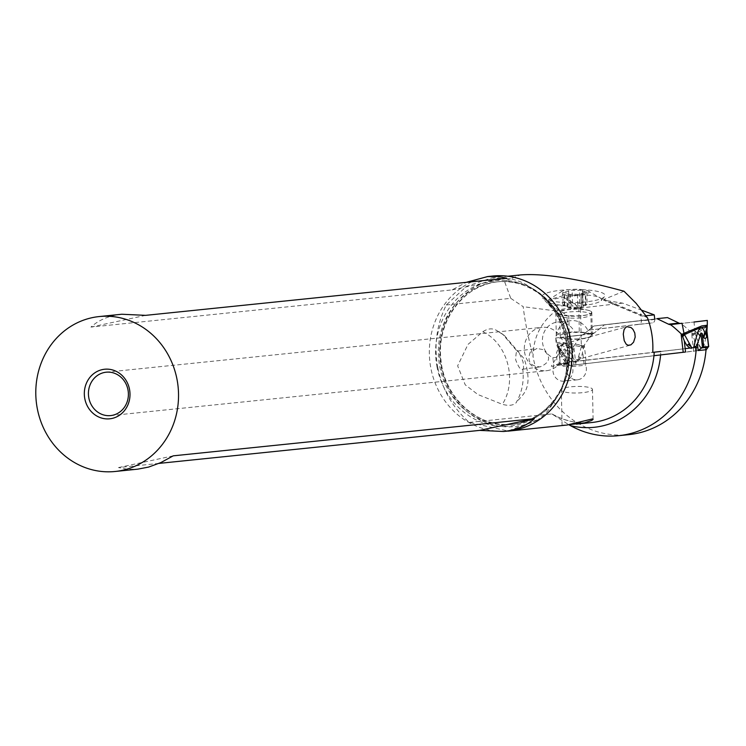 <?xml version="1.0" encoding="UTF-8"?>
<svg xmlns="http://www.w3.org/2000/svg" width="746" height="746" viewBox="0 0 746 746"><rect width="100%" height="100%" fill="white"/><g stroke="black" fill="none" stroke-linecap="round" stroke-linejoin="round"><path stroke-width="0.56" stroke-dasharray="3.73 2.8" d="M703.609 345.967L701.212 348.037L701.165 347.459L702.471 344.866L703.609 345.967L704.793 342.992L706.947 331.28M707.208 326.515L697.743 332.725L695.132 333.518L699.832 346.097L701.165 347.459M698.666 342.666L696.344 344.493L701.212 348.037M695.981 346.75L693.566 347.655M706.024 332.464C707.59 325.48 707.469 325.275 705.66 331.83L702.471 344.866M653.953 355.702L563.305 366.277L705.567 349.809L704.793 342.992M698.172 350.573L685.546 352.019M707.32 320.426L694.022 322.02L694.974 331.802L692.381 333.257L691.756 332.893L696.344 344.493M680.576 323.577L681.303 323.494L680.576 323.512A4.98 4.56 84.1 0 1 680.184 323.475A4.98 4.56 -95.9 0 0 680.576 323.512L694.022 322.02L680.576 323.577C681.247 323.466 684.903 326.487 691.542 332.651L691.747 332.893M707.283 325.228L701.939 328.669L694.974 331.802L697.743 332.725M593.863 326.011L648.162 319.68L593.863 326.011L583.904 334.022A4.98 4.56 84.1 0 1 582.43 334.805A4.98 4.56 -95.9 0 0 583.904 334.022L593.863 326.011L667.456 317.582L604.325 324.93L594.366 332.94L604.325 324.93M592.883 333.723L592.184 333.872L592.883 333.723A4.98 4.56 -95.9 0 0 594.366 332.94A4.98 4.56 84.1 0 1 592.883 333.723L568.984 336.418L570.27 346.172L556.814 342.694L560.712 342.172L581.339 345.034L580.975 335.187L555.695 338.013L582.43 334.861C581.759 334.907 578.887 338.693 573.805 346.219L571.8 358.863L569.095 362.985L565.067 361.996L565.925 360.654L559.882 348.699L559.789 352.392L565.067 361.996M691.505 348.764L689.994 348.065M694.778 332.278L695.132 333.518L693.053 335.635M692.129 333.49A12.458 3.04 139.1 0 1 692.381 333.257L695.141 333.574L693.071 335.681M693.994 333.453L692.764 334.861M705.66 331.83L706.574 335.383M571.8 358.863L569.123 357.623L570.513 347.944L573.655 346.498M573.422 347.179A12.458 2.947 -152.2 0 0 573.124 347.002L570.569 346.592L570.503 347.888L573.003 349.52M584.267 345.146L583.614 345.92L581.544 345.463L581.348 346.769L564.368 343.682L557.169 343.925L567.781 347.711L570.27 346.172L570.569 346.592M592.893 333.788C592.193 333.9 589.321 337.677 584.267 345.137L586.384 363.712M581.544 345.463L581.339 345.034L579.027 346.554M580.985 335.187L568.984 336.418M584.109 345.426L581.302 357.894L578.57 356.653L577.563 360.243L576.117 362.034L574.131 359.814L572.686 361.213L564.843 348.895L563.631 349.669L563.379 353.772L562.428 354.891L561.44 355.087L560.032 354.117L558.866 349.52L559.789 352.392M583.866 346.097A12.458 2.947 27.8 0 1 583.614 345.92L582.272 346.461L583.493 347.58M582.272 346.461L581.404 346.787L583.353 348.41M578.57 356.653L581.348 346.769L583.344 348.457M572.686 361.213L576.136 362.603L581.302 357.894M574.131 359.814L567.958 347.869L566.251 351.73M567.958 347.869C563.92 341.994 561.607 342.489 561.001 349.352L563.379 353.772M561.001 349.352C561.057 351.45 560.619 351.497 559.677 349.473A37.468 30.381 139.6 0 1 560.032 354.117M555.695 338.013L558.866 349.52L560.255 363.824L566.475 363.181L570.578 365.531M559.677 349.473C556.563 342.992 556.628 342.731 559.882 348.699C556.628 342.731 556.563 342.992 559.677 349.473M565.925 360.654L569.095 362.985M567.781 347.711L570.569 347.897L573.003 349.473M571.595 347.561L573.115 348.652M569.123 357.623L568.508 362.239M563.305 366.277L560.423 363.796L566.475 363.181L564.843 348.895M437.865 367.862C433.762 345.855 436.569 324.902 446.257 304.983L466.604 286.287L491.838 277.904L510.768 278.901A74.134 67.877 -95.9 0 0 441.072 367.051A74.134 67.877 -95.9 0 0 538.332 419.411L508.026 431.011L469.299 422.423C452.859 407.969 442.387 389.776 437.865 367.862M446.257 304.983L510.768 298.344L504.427 281.186L520.41 274.948M549.392 302.382A79.552 72.838 84.1 0 1 566.876 339.691A79.552 72.838 84.1 0 1 564.843 381.178C569.59 367.713 570.606 353.8 567.902 339.43C564.983 325.107 558.81 312.751 549.392 302.382L547.051 299.948C540.486 293.905 534.304 289.373 528.522 286.343L528.616 286.333C524.037 282.939 518.088 280.468 510.768 278.901M564.843 381.178L559.463 393.011L551.872 404.873C548.991 410.123 544.477 414.972 538.332 419.411M469.299 422.423L551.798 413.927L568.853 424.735M565.151 425.276L562.941 425.089L569.319 424.651M647.519 317.899L640.544 313.926L641.336 320.864A3.115 2.853 -95.9 0 1 638.856 324.286L587.82 330.208A18.687 17.111 -95.9 0 0 571.072 320.659A18.687 17.111 -95.9 0 0 555.984 341.23A18.687 17.111 -95.9 0 0 566.298 356.308L567.221 364.412A10.901 9.978 -95.9 0 0 566.466 370.109A10.901 9.978 -95.9 0 0 577.497 379.798A10.901 9.978 -95.9 0 0 586.291 367.806A10.901 9.978 -95.9 0 0 585.685 365.176L585.144 360.411L697.78 347.179M623.992 291.22L603.952 299.388L603.505 300.116L622.63 303.137L641.914 310.289M645.952 315.735L642.036 316.034L640.544 313.926M622.63 303.137L555.761 310.923C540.785 322.375 533.213 337.621 533.054 356.653A95.469 87.413 84.1 0 0 533.315 358.033A95.469 87.413 -95.9 0 0 628.645 434.666M706.033 349.753A95.469 87.413 -95.9 0 0 706.257 346.312M654.718 318.924L654.783 319.475A3.115 2.853 84.1 0 1 652.302 322.897L587.82 330.208M577.497 379.798L564.041 381.187A10.901 9.978 84.1 0 0 572.079 374.893A10.901 9.978 84.1 0 0 572.844 369.186A10.901 9.978 84.1 0 0 572.238 366.566L571.688 361.801L652.731 352.354M564.041 381.187A10.901 9.978 84.1 0 1 553.01 371.499A10.901 9.978 84.1 0 1 553.774 365.792L552.851 357.698A18.687 17.111 84.1 0 1 544.692 349.678A18.687 17.111 84.1 0 1 542.538 342.61A18.687 17.111 84.1 0 1 557.616 322.048A18.687 17.111 84.1 0 1 574.373 331.597M685.164 348.634L660.835 351.459A82.041 75.122 84.1 0 1 660.602 354.928M585.144 360.411L571.688 361.801M510.768 298.344L523.207 306.69C524.606 319.391 527.888 336.045 533.054 356.653M504.371 335.458L524.298 358.966C534.378 390.326 521.445 395.026 515.99 402.915C521.967 392.629 524.233 381.383 522.769 369.177L522.489 369.242C520.894 370.548 518.629 367.405 515.673 359.824C515.906 353.8 516.4 350.956 517.164 351.291L502.673 334.199L496.053 330.124L504.371 335.458L496.454 330.338C492.22 328.007 487.679 328.473 482.821 331.746L467.984 344.419L457.643 365.829L465.215 384.815L477.878 394.531L502.356 404.323C508.511 406.001 513.052 405.535 515.99 402.915M555.761 310.923L523.207 306.69M583.083 289.709A30.726 6.472 178.8 0 0 543.722 294.372A30.726 6.472 178.8 0 0 542.398 297.813A30.726 6.472 178.8 0 0 562.074 302.307L563.836 302.4A30.726 6.472 178.8 0 0 603.197 297.738A30.726 6.472 178.8 0 0 604.568 296.638A30.726 6.472 178.8 0 0 584.845 289.812L583.083 289.709L581.899 294.856L583.661 294.894C590.869 295.22 596.091 296.05 599.346 297.402L601.453 298.876L601.267 300.591L600.054 301.561C592.865 304.881 581.246 306.354 565.198 305.963L550.371 303.398L547.928 301.104L548.674 299.733L563.771 295.565L581.554 294.856L563.407 297.44A27.098 5.707 178.8 0 0 547.965 302.932A27.098 5.707 178.8 0 0 548.627 304.144A27.098 5.707 178.8 0 0 550.408 305.226L563.118 305.907M550.408 305.226L566.979 315.129M563.407 297.44L574.131 303.165L578.775 308.322A17.13 3.609 178.8 0 0 556.824 310.923A17.13 3.609 178.8 0 0 555.789 312.201A17.13 3.609 178.8 0 0 556.087 312.844A17.13 3.609 178.8 0 0 567.063 315.344L567.566 339.094A17.13 3.609 -1.2 0 1 556.292 335.942A17.13 3.609 -1.2 0 1 557.327 334.674A17.13 3.609 -1.2 0 1 579.278 332.063L581.031 332.166A17.13 3.609 -1.2 0 1 592.305 335.318A17.13 3.609 -1.2 0 1 591.27 336.586A17.13 3.609 -1.2 0 1 569.319 339.188L567.566 339.094M587.876 290.791A14.323 3.021 -1.2 0 1 580.789 294.94A14.323 3.021 -1.2 0 1 561.813 293.831A14.323 3.021 -1.2 0 1 562.186 291.154A14.323 3.021 -1.2 0 1 574.774 289.289A14.323 3.021 -1.2 0 1 587.438 290.623A14.323 3.021 -1.2 0 1 587.876 290.791M586.794 292.096L585.629 291.891A5.054 1.063 -1.2 0 1 582.766 291.388A5.054 1.063 -1.2 0 1 582.309 290.959A5.054 1.063 -1.2 0 1 582.635 290.567L579.4 290.147A5.054 1.063 -1.2 0 1 572.219 290.147L568.611 290.567A5.054 1.063 -1.2 0 1 568.685 290.744A5.054 1.063 -1.2 0 1 564.433 291.891L562.708 292.357L564.06 292.73A5.054 1.063 -1.2 0 1 566.923 293.234A5.054 1.063 -1.2 0 1 567.38 293.663A5.054 1.063 -1.2 0 1 567.044 294.055L570.289 294.474A5.054 1.063 -1.2 0 1 577.469 294.483L581.069 294.055A5.054 1.063 -1.2 0 1 580.994 293.877A5.054 1.063 -1.2 0 1 585.246 292.73L586.794 292.096M585.899 304.778L582.785 304.993L582.85 302.54L576.714 304.219L570.047 302.251L568.89 303.454C569.123 305.3 567.734 305.739 564.713 304.778L563.155 304.834L567.603 307.184A24.366 24.366 0 0 0 582.365 306.979L587.046 304.396L585.899 304.778L585.629 291.891M586.971 292.264L587.046 304.396M582.635 290.567L582.85 302.54M572.508 303.035L572.21 290.147M568.853 303.249L568.611 290.567M568.685 290.744L568.89 303.454M562.708 292.357L563.155 304.834M567.361 306.69L570.559 307.361L570.289 294.474M577.469 294.483L577.721 307.361L570.559 307.361M577.721 307.361L581.339 306.942L581.069 294.055M582.365 306.979L581.339 306.942M579.101 308.34L590.44 310.774L591.811 312.276L590.785 313.581C586.272 315.623 578.952 316.285 568.816 315.567L567.38 315.362M561.598 337.36A15.573 3.282 178.8 0 0 579.101 338.852A15.573 3.282 178.8 0 0 591.326 335.383A15.573 3.282 178.8 0 0 589.927 334.059A15.573 3.282 178.8 0 0 572.415 332.576A15.573 3.282 178.8 0 0 560.19 336.045A15.573 3.282 178.8 0 0 561.598 337.36M522.489 369.242L522.769 369.177C523.72 369.289 523.785 366.78 522.965 361.651C519.43 352.942 517.575 349.417 517.388 351.077L517.164 351.291M482.821 331.746C507.616 343.496 517.575 380.488 502.356 404.323M530.294 352.112C526.909 361.344 530.182 366.267 540.123 366.883C550.362 362.397 551.313 356.635 542.957 349.594L536.999 348.457L530.294 352.112M517.36 351.077L536.999 348.457M522.545 369.242L540.123 366.883M559.752 363.134L552.665 366.342L551.322 366.239L556.973 356.942L562.689 344.95L563.687 344.13A21.802 19.965 -95.9 0 0 542.062 327.335A21.802 19.965 -95.9 0 0 524.755 353.212A21.802 19.965 -95.9 0 0 546.529 370.706A21.802 19.965 -95.9 0 0 559.752 363.134L556.842 359.964L556.488 353.054L558.819 346.927L562.372 344.316L627.05 326.683M563.687 344.13L562.559 344.27M508.679 430.964A77.873 71.299 84.1 0 1 430.918 368.468A77.873 71.299 84.1 0 1 492.733 276.048M159.01 463.397L118.502 467.565L127.725 469.29L137.712 469.159M121.757 314.243L114.604 315.362C105.13 317.432 97.241 321.33 90.937 327.084L452.104 289.896L466.287 282.342M552.637 403.353C579.987 368.179 567.706 307.417 529.24 286.912L528.522 286.343A77.062 70.562 -95.9 0 1 566.373 339.99A77.062 70.562 -95.9 0 1 551.77 404.882M506.804 278.174L452.104 289.896M145.638 315.353L90.937 327.084M173.203 455.843L118.502 467.565M572.238 366.566L585.685 365.176M567.221 364.412L553.774 365.792M552.851 357.698L566.298 356.308M591.531 390.55A15.573 3.282 178.8 0 0 592.473 389.393A15.573 3.282 178.8 0 0 579.577 386.437A15.573 3.282 178.8 0 0 562.27 388.899A15.573 3.282 178.8 0 0 561.337 390.055A15.573 3.282 178.8 0 0 574.233 393.011A15.573 3.282 178.8 0 0 591.531 390.55M699.832 346.097L697.351 343.645M695.636 350.984L694.349 339.747M693.668 351.217L691.542 332.651M575.921 364.785L573.805 346.219M708.458 346.648L706.826 332.362M573.954 365.018L572.676 353.781M583.904 334.022L594.366 332.94M670.831 324.566L681.303 323.494M584.043 363.983L582.757 352.746M577.563 360.243L579.978 357.287M576.117 362.034L576.136 362.603M571.427 365.428L570.643 358.612M564.023 366.193L563.249 359.376M567.93 363.563L561.337 364.235M558.857 350.172L560.414 363.806L566.345 363.19M565.198 363.311L563.631 349.669M552.683 414.272C565.039 421.108 578.019 423.868 591.634 422.544A77.062 70.562 84.1 0 1 551.798 413.927M643.705 315.8L646.931 317.134M603.952 299.388L640.879 314.635M642.437 316.09L604.12 300.265M649.477 323.232L636.021 324.613M638.856 324.286L652.302 322.897M654.783 319.475L641.336 320.864M583.661 294.894L584.845 289.812M563.454 305.907L562.074 302.307M578.849 308.014L579.278 332.063M563.836 302.4L565.198 305.963M585.517 305.618L585.246 292.73M579.67 303.035L579.4 290.147M564.713 304.778L564.433 291.891M564.33 305.618L564.06 292.73M567.324 306.942L567.044 294.055M570.047 302.251A24.366 9.791 83.4 0 0 575.166 307.678M590.273 310.979A16.487 3.478 178.8 0 0 570.009 309.543A16.487 3.478 178.8 0 0 559.192 313.824A16.487 3.478 178.8 0 0 560.283 314.476A16.487 3.478 178.8 0 0 575.931 316.192A16.487 3.478 178.8 0 0 590.767 313.609A16.487 3.478 178.8 0 0 591.382 313.134A16.487 3.478 178.8 0 0 590.273 310.979M581.031 332.166L580.537 308.546M568.816 315.567L569.319 339.188M589.48 313.236A15.573 3.282 -1.2 0 1 590.888 314.551A15.573 3.282 -1.2 0 1 578.663 318.02A15.573 3.282 -1.2 0 1 561.151 316.528A15.573 3.282 -1.2 0 1 559.752 315.213A15.573 3.282 -1.2 0 1 571.977 311.744A15.573 3.282 -1.2 0 1 589.48 313.236M437.1 367.358A73.099 66.935 84.1 0 1 488.555 281.634A73.099 66.935 84.1 0 1 568.126 339.271A73.099 66.935 84.1 0 1 516.68 424.987A73.099 66.935 84.1 0 1 437.1 367.358M547.051 299.948A71.644 65.601 -95.9 0 0 496.687 281.904A71.644 65.601 -95.9 0 0 439.823 366.929A71.644 65.601 -95.9 0 0 511.355 424.427A71.644 65.601 -95.9 0 0 563.612 384.395M551.872 404.873A71.644 65.601 84.1 0 1 513.117 424.25A71.644 65.601 84.1 0 1 441.585 366.752A71.644 65.601 84.1 0 1 498.449 281.727A71.644 65.601 84.1 0 1 528.616 286.333M670.775 324.575L681.247 323.494M558.484 348.363L560.255 363.824M491.838 277.885L507.812 276.244M641.924 315.987L603.505 300.116M556.087 312.844L542.398 297.813M547.928 301.104L547.965 302.932M587.438 290.623L600.894 298.279M601.257 300.601L604.568 296.638M562.186 291.154L548.674 299.733M582.589 304.489L582.309 290.959M583.036 303.025L582.775 290.408M568.853 303.296L568.583 290.502M567.659 307.193L567.38 293.663M567.184 306.83L566.913 294.213M581.367 306.923L581.097 294.129M581.274 307.1L580.994 293.877M560.19 336.045L559.752 315.213L559.192 313.824L548.627 304.144M592.305 335.318L591.811 312.229M591.326 335.383L590.888 314.551L591.438 313.087M556.292 335.942L555.789 312.201M629.801 345.305L552.665 366.333M110.641 415.587L546.529 370.706M106.174 372.207L542.062 327.335M567.799 339.411C561.579 304.088 528.69 277.792 496.687 281.904L498.449 281.727C463.863 284.245 436.046 321.601 440.97 359.842C444.122 398.14 478.867 428.801 513.117 424.25L511.355 424.427C548.282 421.91 576.779 379.518 567.799 339.411M571.072 320.659L557.616 322.048M593.107 419.252L592.473 389.393M562.074 425.304L561.337 390.055"/><path stroke-width="1.12" d="M693.566 347.655L697.575 332.66C700.196 326.021 702.573 325.993 704.7 332.585C705.119 334.674 705.557 334.628 706.024 332.464C707.59 325.48 707.469 325.275 705.66 331.83M653.953 355.702L685.546 352.019L684.268 340.791L682.73 336.744L684.306 334.693L681.891 334.339L683.812 333.406L691.831 347.916M682.73 336.744L684.287 334.637L700.149 327.774L707.208 326.515L706.938 331.14M694.181 345.995L695.981 346.75L695.356 347.44M697.575 332.66L700.112 336.054L700.848 332.986L702.2 333.471L703.375 337.425L704.56 338.33L705.567 338.311L706.723 337.071A37.347 30.521 -152.8 0 1 706.024 332.464M702.639 347.235L708.7 346.61L702.48 347.263L698.172 350.573L697.389 343.747L695.981 346.75M697.389 343.747L700.112 336.054M708.532 346.629L706.285 349.725L699.011 350.471M705.567 349.809L706.285 349.725M683.812 333.406L701.865 325.909L707.283 325.228L707.32 320.426L694.022 322.02M686.497 333.882L683.914 332.94L682.03 323.251L670.122 324.65C670.822 324.594 674.468 327.615 681.079 333.723L683.205 352.289M682.711 336.698L681.695 334.572A12.458 3.04 -40.9 0 0 681.891 334.339L681.079 333.723M682.03 323.251L670.113 324.594A4.98 4.56 84.1 0 1 668.491 324.174L656.993 318.654L667.456 317.582L678.953 323.093A4.98 4.56 -95.9 0 0 680.184 323.475A4.98 4.56 84.1 0 1 678.953 323.093L667.456 317.582M681.695 334.572L681.294 333.966M683.317 334.553L682.385 335.924M684.268 340.791L686.852 345.473L688.232 344.41L690.693 346.414M689.22 343.636L688.232 344.41M689.994 348.065L686.852 345.473M706.723 337.071L706.826 332.362M704.7 332.585L703.375 337.425M507.812 276.244L520.41 274.948C543.051 273.101 577.581 278.528 623.992 291.22L636.105 303.296L647.519 317.899A77.062 70.562 84.1 0 1 651.305 331.243A77.062 70.562 84.1 0 1 652.731 352.354L660.835 351.459M569.319 424.651L584.799 422.786L591.82 420.39L593.098 419.308L592.427 418.944L567.063 425.034L508.045 431.151M623.274 334.133L624.206 340.624L626.099 344.065L628.001 345.286L630.883 344.876L633.559 342.209L635.2 337.08L634.781 332.949L632.953 329.34L631.041 327.55L627.05 326.683L625.624 327.438L624.038 329.807L623.274 334.133M645.952 315.735L654.261 314.877L641.914 310.289M568.853 424.735L570.457 425.64A95.469 87.413 -95.9 0 0 618.686 435.683L628.645 434.666A95.469 87.413 -95.9 0 0 706.033 349.753M654.261 314.877L654.718 318.924M697.78 347.179L685.164 348.634M618.686 435.683A95.469 87.413 -95.9 0 0 696.298 347.338M127.948 389.71A21.802 19.965 84.1 0 1 110.641 415.587A21.802 19.965 84.1 0 1 88.867 398.084A21.802 19.965 84.1 0 1 106.174 372.207A21.802 19.965 84.1 0 1 127.948 389.71M84.83 398.812A24.916 22.818 84.1 0 1 102.37 369.596A24.916 22.818 84.1 0 1 129.496 389.235A24.916 22.818 84.1 0 1 111.956 418.459A24.916 22.818 84.1 0 1 84.83 398.812M176.951 379.061A77.873 71.299 -95.9 0 0 99.19 316.565A77.873 71.299 -95.9 0 0 37.375 408.985A77.873 71.299 -95.9 0 0 115.136 471.481A77.873 71.299 -95.9 0 0 176.951 379.061M466.287 282.342L487.595 276.579L492.733 276.048A77.873 71.299 84.1 0 1 570.494 338.553A77.873 71.299 84.1 0 1 508.679 430.964L503.55 431.496L479.669 430.386L159.01 463.397M115.136 471.481L137.712 469.159L148.603 467.08L160.903 462.557L173.203 455.843L534.369 418.655C526.424 425.854 516.157 430.134 503.55 431.496M487.595 276.579L497.582 276.449L506.804 278.174L145.638 315.353L121.757 314.243L99.19 316.565M534.369 418.655L479.669 430.386M656.993 318.654L668.491 324.174A4.98 4.56 -95.9 0 0 670.113 324.594L670.122 324.65M702.48 347.263L700.848 332.986M701.147 347.953L707.74 347.282M706.984 332.977L708.541 346.62M703.758 347.114L702.2 333.471M678.953 323.093L668.491 324.174M654.233 352.205A77.062 70.562 84.1 0 1 591.634 422.544L576.313 424.129M660.602 354.928A82.041 75.122 84.1 0 1 570.457 425.64M707.208 326.515L707.283 325.228M708.7 346.61L706.947 331.28"/></g></svg>
